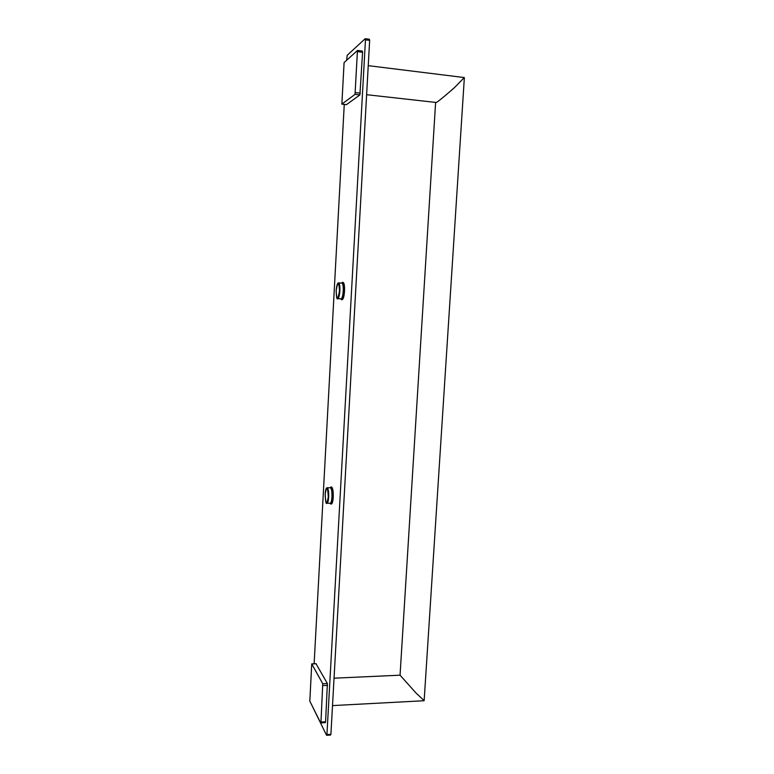 <?xml version="1.0" encoding="UTF-8"?>
<svg xmlns="http://www.w3.org/2000/svg" width="774" height="774" viewBox="0 0 774 774"><rect width="100%" height="100%" fill="white"/><g stroke="black" fill="none" stroke-linecap="round" stroke-linejoin="round"><path stroke-width="1.16" d="M365.183 38.7L369.372 39.251L369.653 40.393L365.463 39.842L365.183 38.7L347.197 55.302L346.636 60.266M365.463 39.842L326.928 734.574L326.58 735.3L312.038 705.607M314.128 663.773L344.256 104.413M357.598 50.504L362.387 51.074L362.58 52.284L359.891 94.921L346.471 104.645L341.856 104.122L355.043 94.36L357.453 50.484L344.091 62.568L341.856 104.122M325.225 722.529L325.583 721.774L320.968 722.036L322.748 683.742L311.728 663.879L309.823 701.157L320.61 722.79L320.968 722.036M316.044 663.782L327.383 683.529L325.583 721.774M344.527 291.13C344.12 296.413 343.298 299.286 342.089 299.732L341.615 299.702C342.824 299.257 343.637 296.384 344.053 291.101C344.217 285.838 343.733 282.916 342.582 282.336L343.056 282.365C344.207 282.945 344.701 285.867 344.527 291.13M333.236 497.227C332.926 501.484 332.288 503.758 331.311 504.058L330.846 504.058C331.823 503.758 332.452 501.475 332.762 497.227C332.907 491.2 332.327 487.784 331.02 486.991L331.485 486.991C332.791 487.784 333.381 491.2 333.236 497.227M369.653 40.393L330.904 734.332L330.546 735.058L326.58 735.3M330.904 734.332L326.928 734.574M368.24 65.655L464.294 77.555L454.444 87.646C444.063 96.75 437.987 101.694 436.236 102.478L366.615 94.689M424.152 700.634L415.89 692.885L400.052 675.189L334.039 678.188M464.352 77.739L424.142 700.722L332.51 705.598M359.891 94.921L355.043 94.36M362.58 52.284L357.714 51.655M360.316 93.18L355.469 92.619M316.237 663.773L311.825 663.957M327.383 683.529L322.748 683.742M327.596 685.367L322.961 685.59M340.715 298.832C342.079 300.109 343.066 297.526 343.656 291.072C343.772 284.648 343.085 281.988 341.586 283.091M341.711 283.1C343.105 282.355 343.743 285.006 343.627 291.072C343.076 297.158 342.147 299.751 340.831 298.841M341.905 283.11C342.94 283.642 343.385 286.283 343.23 291.053C342.853 295.842 342.118 298.445 341.024 298.851L337.706 298.658C338.789 298.251 339.515 295.649 339.883 290.85C340.038 286.08 339.602 283.429 338.577 282.907L341.905 283.11M339.496 290.821C338.896 281.078 337.783 281.039 336.158 290.705C336.729 300.438 337.841 300.476 339.496 290.821M329.937 503.255C331.117 504.484 331.93 502.452 332.375 497.16C332.443 489.884 331.678 486.759 330.092 487.784M330.208 487.784C331.707 487.146 332.423 490.261 332.346 497.131C331.94 502.103 331.166 504.145 330.043 503.255M330.392 487.784C331.572 488.51 332.094 491.596 331.959 497.063C331.688 500.913 331.108 502.984 330.227 503.255L326.957 503.245C327.828 502.974 328.399 500.904 328.669 497.043C328.805 491.577 328.282 488.481 327.121 487.765L330.392 487.784M328.292 496.985C327.741 486.643 326.696 485.656 325.167 494.035C325.69 504.338 326.725 505.325 328.292 496.985M435.598 102.681L400.052 675.189M346.413 104.664L341.798 104.142M362.387 51.074L357.53 50.445M316.14 663.695L311.728 663.879M325.351 722.645L320.726 722.906M342.582 282.336L341.528 283.091M340.657 298.832L341.615 299.702M338.577 282.907C337.483 282.752 336.671 285.345 336.148 290.705C336.39 297.187 336.903 299.838 337.706 298.658M331.02 486.991L330.034 487.784M329.879 503.255L330.846 504.058M327.121 487.765C326.202 487.63 325.544 489.719 325.157 494.015C325.457 501.436 326.057 504.513 326.957 503.245"/></g></svg>
